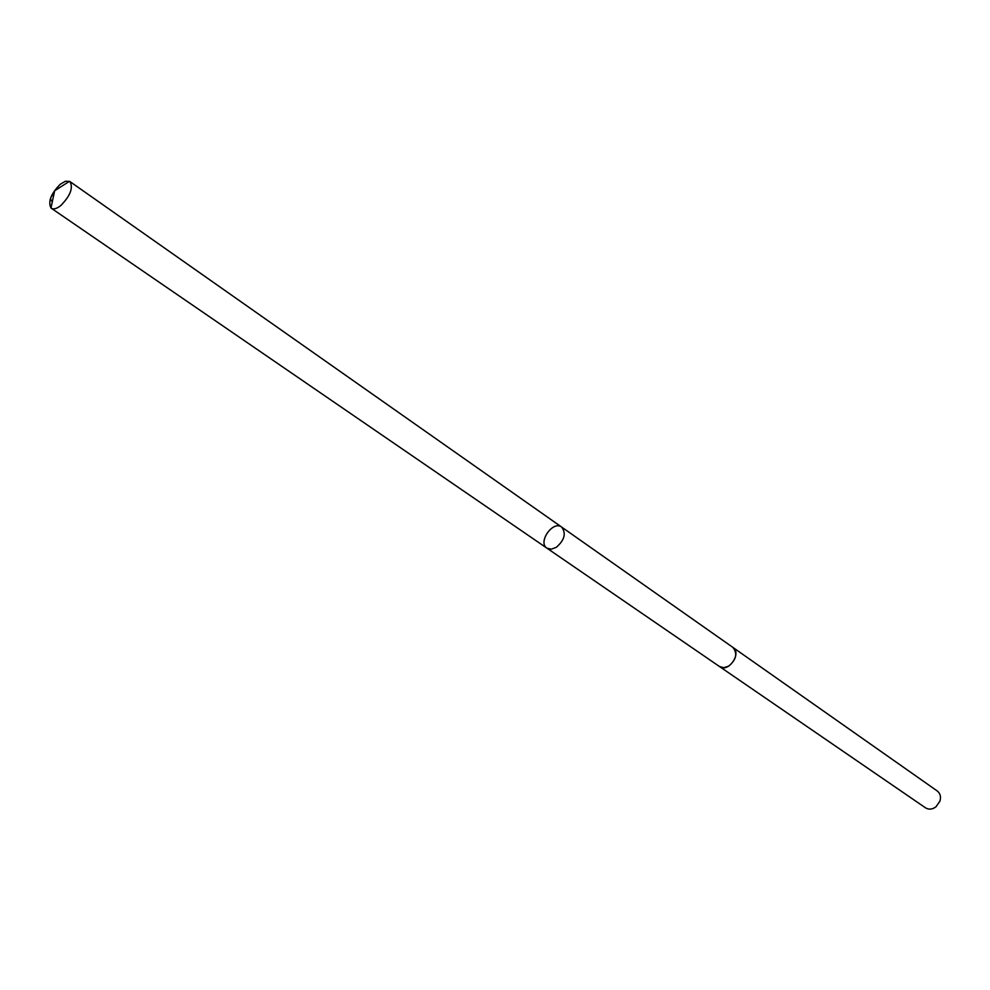<?xml version="1.0" encoding="UTF-8"?>
<svg xmlns="http://www.w3.org/2000/svg" width="990" height="990" viewBox="0 0 990 990"><rect width="100%" height="100%" fill="white"/><g stroke="black" fill="none" stroke-linecap="round" stroke-linejoin="round"><path stroke-width="1.49" d="M732.649 647.225L732.823 647.349C737.76 653.388 736.362 659.662 728.652 666.171L723.777 667.693L719.507 666.53L546.938 548.175L551.269 549.19L556.343 547.322C564.622 539.983 566.367 533.214 561.602 527.039C552.89 520.196 537.471 542.409 546.938 548.175L551.269 549.19L556.343 547.322C564.622 539.983 566.367 533.214 561.602 527.039L69.869 181.517C73.458 187.63 70.451 195.636 60.835 205.524C56.801 208.704 53.633 209.608 51.307 208.246L50.973 207.974C47.867 201.626 50.96 193.718 60.242 184.276L65.414 181.232L69.869 181.517M561.602 527.039L732.823 647.349C742.203 653.214 728.281 673.274 719.507 666.53L719.322 666.406M732.823 647.349L937.283 790.998C940.265 793.398 941.156 796.764 939.931 801.12L935.983 806.825C932.32 809.486 928.855 809.832 925.563 807.865L719.507 666.53M50.973 207.974L54.648 190.761C54.401 194.387 47.594 197.827 52.346 201.527M546.938 548.175L51.307 208.246M54.648 190.761L69.498 181.294"/></g></svg>
